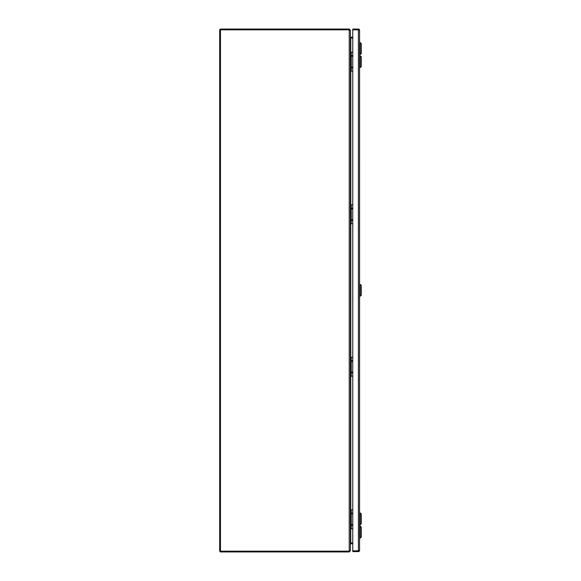 <?xml version="1.0" encoding="UTF-8"?>
<svg xmlns="http://www.w3.org/2000/svg" width="581" height="581" viewBox="0 0 581 581"><rect width="100%" height="100%" fill="white"/><g stroke="black" fill="none" stroke-linecap="round" stroke-linejoin="round"><path stroke-width="0.87" d="M358.789 550.439L358.397 550.832L359.574 550.439L359.581 30.227L359.356 29.834L352.769 29.834L358.404 29.834L358.789 30.227M358.404 29.834L359.356 29.544A1.177 1.177 0 0 0 358.404 29.05L352.769 29.05L352.769 550.824L359.356 551.122A1.177 1.177 0 0 1 358.397 551.609L352.769 551.609L352.769 550.824L358.404 550.824L358.404 29.834M359.574 30.219L359.356 29.544M359.574 550.439L359.356 551.122M348.244 29.05L348.244 29.834L349.232 29.834L349.232 29.05L220.86 29.05A1.177 1.177 0 0 0 219.683 30.227L219.676 550.773A1.177 1.177 0 0 0 220.853 551.95L349.225 551.95L349.225 551.166L348.244 551.166L348.244 551.95M350.241 30.227L349.232 29.05M349.232 29.834L349.624 30.227M349.617 550.773L349.225 551.166M349.225 551.95L350.241 550.773M350.408 30.677L350.408 30.227M350.408 550.773L350.408 550.323M352.769 38.005L350.771 38.005A1.177 1.177 0 0 1 350.771 38.005L350.408 37.053M352.769 542.995L350.793 542.995A1.177 1.177 0 0 1 350.793 542.995L350.401 543.947M350.401 544.172L350.713 543.787A0.392 0.392 0 0 1 350.793 543.78L352.769 543.78M350.408 36.828L350.713 37.213A0.392 0.392 0 0 0 350.793 37.22L352.769 37.22M350.713 37.213L350.604 37.721M350.604 543.279L350.713 543.787M352.769 525.159L352.311 525.057L352.769 524.955M352.769 525.863L351.716 525.057L352.769 524.251M352.769 513.582L352.311 513.481L352.769 513.379M352.769 514.287L351.716 513.481L352.769 512.674M352.769 509.835L351.251 509.835L351.251 528.703L352.769 528.703M351.251 528.703L350.401 528.703M350.401 509.835L351.251 509.835M351.026 509.835L351.026 528.703M352.769 372.646L352.311 372.544L352.769 372.443M352.769 373.351L351.716 372.544L352.769 371.738M352.769 361.07L352.311 360.968L352.769 360.866M352.769 361.774L351.716 360.968L352.769 360.162M352.769 357.322L351.251 357.322L351.251 376.19L352.769 376.19M351.251 376.19L350.401 376.19M350.401 357.322L351.251 357.322M351.026 357.322L351.026 376.19M352.769 220.134L352.311 220.032L352.769 219.93M352.769 220.838L351.716 220.032L352.769 219.226M352.769 208.557L352.311 208.456L352.769 208.354M352.769 209.262L351.716 208.456L352.769 207.649M352.769 204.81L351.251 204.81L351.251 223.678L352.769 223.678M351.251 223.678L350.408 223.678M350.408 204.81L351.251 204.81M351.026 204.81L351.026 223.678M352.769 67.621L352.311 67.519L352.769 67.418M352.769 68.326L351.716 67.519L352.769 66.713M352.769 56.045L352.311 55.943L352.769 55.841M352.769 56.749L351.716 55.943L352.769 55.137M352.769 52.297L351.258 52.297L351.258 71.165L352.769 71.165M351.258 71.165L350.408 71.165M350.408 52.297L351.258 52.297M351.026 52.297L351.026 71.165M359.581 42.624L360.227 42.624L360.227 54.607L359.581 54.607M360.227 54.607L361.324 53.517L361.324 43.713L360.227 42.624M349.225 551.057A2.723 2.723 0 0 1 348.469 551.166L220.46 551.166L220.468 29.834L348.469 29.834A2.723 2.723 0 0 1 349.232 29.943L350.408 30.466L350.401 550.534L349.225 551.057L349.232 29.943M360.227 67.723L360.227 55.74L361.317 56.829L361.324 66.633L359.581 67.723M360.227 296.325L360.227 284.341L361.317 285.431L361.317 295.235L359.574 296.325M360.227 524.926L360.227 512.943L361.317 514.032L361.317 523.837L359.574 524.926M359.574 538.042L360.227 538.042L360.227 526.059L359.574 526.059M360.227 538.042L361.317 536.953L361.317 527.149L360.227 526.059M350.801 38.005L350.801 52.297M350.801 71.165L350.801 204.81M350.801 223.678L350.793 357.322M350.793 376.19L350.793 509.835M350.793 528.703L350.793 542.995M359.581 55.74L360.227 55.74M359.574 284.341L360.227 284.341M359.574 512.943L360.227 512.943"/></g></svg>
